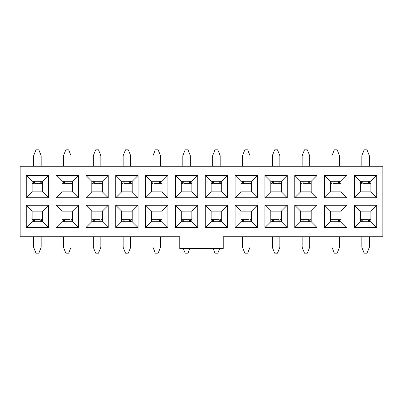 <?xml version="1.0" encoding="UTF-8"?>
<svg xmlns="http://www.w3.org/2000/svg" width="403" height="403" viewBox="0 0 403 403"><rect width="100%" height="100%" fill="white"/><g stroke="black" fill="none" stroke-linecap="round" stroke-linejoin="round"><path stroke-width="0.6" d="M91.798 221.7L85.925 227.574L108.241 227.574L102.367 221.7L91.798 221.7L91.798 211.132L85.925 205.258L85.925 227.574L91.798 221.7L102.367 221.7L108.241 227.574L85.925 227.574L85.925 205.258L91.798 211.132L102.367 211.132L108.241 205.258L85.925 205.258L108.241 205.258L108.241 227.574L108.241 205.258L102.367 211.132L91.798 211.132L91.798 221.7M91.798 191.868L85.925 197.742L108.241 197.742L102.367 191.868L91.798 191.868L91.798 181.3L85.925 175.426L85.925 197.742L91.798 191.868L102.367 191.868L108.241 197.742L85.925 197.742L85.925 175.426L91.798 181.3L102.367 181.3L108.241 175.426L85.925 175.426L108.241 175.426L108.241 197.742L108.241 175.426L102.367 181.3L102.367 191.868L102.367 181.3L91.798 181.3L91.798 191.868M78.409 227.574L72.535 221.7L61.966 221.7L56.093 227.574L78.409 227.574L78.409 205.258L56.093 205.258L56.093 227.574L61.966 221.7L61.966 211.132L56.093 205.258L61.966 211.132L72.535 211.132L78.409 205.258L72.535 211.132L72.535 221.7L78.409 227.574L56.093 227.574L56.093 205.258L78.409 205.258L78.409 227.574M56.093 175.426L61.966 181.3L72.535 181.3L78.409 175.426L56.093 175.426L56.093 197.742L78.409 197.742L78.409 175.426L72.535 181.3L72.535 191.868L78.409 197.742L72.535 191.868L61.966 191.868L56.093 197.742L61.966 191.868L61.966 181.3L56.093 175.426L78.409 175.426L78.409 197.742L56.093 197.742L56.093 175.426M48.572 227.574L42.703 221.7L32.129 221.7L26.255 227.574L48.572 227.574L48.572 205.258L26.255 205.258L26.255 227.574L32.129 221.7L32.129 211.132L26.255 205.258L32.129 211.132L42.703 211.132L48.572 205.258L42.703 211.132L42.703 221.7L48.572 227.574L26.255 227.574L26.255 205.258L48.572 205.258L48.572 227.574M26.255 175.426L32.129 181.3L42.703 181.3L48.572 175.426L26.255 175.426L26.255 197.742L48.572 197.742L48.572 175.426L42.703 181.3L42.703 191.868L48.572 197.742L42.703 191.868L32.129 191.868L26.255 197.742L32.129 191.868L32.129 181.3L26.255 175.426L48.572 175.426L48.572 197.742L26.255 197.742L26.255 175.426M72.535 211.132L61.966 211.132L61.966 221.7L72.535 221.7L72.535 211.132M61.966 191.868L72.535 191.868L72.535 181.3L61.966 181.3L61.966 191.868M42.703 211.132L32.129 211.132L32.129 221.7L42.703 221.7L42.703 211.132M32.129 191.868L42.703 191.868L42.703 181.3L32.129 181.3L32.129 191.868M382.85 236.737L223.227 236.737L382.85 236.737L382.85 166.263L20.15 166.263L20.15 236.737L179.773 236.737L20.15 236.737L20.15 166.263L382.85 166.263L382.85 236.737M179.773 236.737L179.773 248.48L223.227 248.48L223.227 236.737L223.227 248.48L179.773 248.48L179.773 236.737M294.759 227.574L294.759 205.258L317.075 205.258L317.075 227.574L294.759 227.574L300.633 221.7L300.633 211.132L294.759 205.258L294.759 227.574L317.075 227.574L317.075 205.258L294.759 205.258L300.633 211.132L311.202 211.132L317.075 205.258L311.202 211.132L311.202 221.7L317.075 227.574L311.202 221.7L300.633 221.7L294.759 227.574M294.759 197.742L294.759 175.426L317.075 175.426L317.075 197.742L294.759 197.742L300.633 191.868L300.633 181.3L294.759 175.426L294.759 197.742L317.075 197.742L317.075 175.426L294.759 175.426L300.633 181.3L311.202 181.3L317.075 175.426L311.202 181.3L311.202 191.868L317.075 197.742L311.202 191.868L300.633 191.868L294.759 197.742M324.591 175.426L346.907 175.426L346.907 197.742L324.591 197.742L324.591 175.426L330.465 181.3L341.034 181.3L346.907 175.426L324.591 175.426L324.591 197.742L346.907 197.742L346.907 175.426L341.034 181.3L341.034 191.868L346.907 197.742L341.034 191.868L330.465 191.868L324.591 197.742L330.465 191.868L330.465 181.3L324.591 175.426M346.907 227.574L324.591 227.574L324.591 205.258L346.907 205.258L346.907 227.574L341.034 221.7L330.465 221.7L324.591 227.574L346.907 227.574L346.907 205.258L324.591 205.258L324.591 227.574L330.465 221.7L330.465 211.132L324.591 205.258L330.465 211.132L341.034 211.132L346.907 205.258L341.034 211.132L341.034 221.7L346.907 227.574M354.428 175.426L376.745 175.426L376.745 197.742L354.428 197.742L354.428 175.426L360.297 181.3L370.871 181.3L376.745 175.426L354.428 175.426L354.428 197.742L376.745 197.742L376.745 175.426L370.871 181.3L370.871 191.868L376.745 197.742L370.871 191.868L360.297 191.868L354.428 197.742L360.297 191.868L360.297 181.3L354.428 175.426M376.745 227.574L354.428 227.574L354.428 205.258L376.745 205.258L376.745 227.574L370.871 221.7L360.297 221.7L354.428 227.574L376.745 227.574L376.745 205.258L354.428 205.258L354.428 227.574L360.297 221.7L360.297 211.132L354.428 205.258L360.297 211.132L370.871 211.132L376.745 205.258L370.871 211.132L370.871 221.7L376.745 227.574M115.757 175.426L138.073 175.426L138.073 197.742L115.757 197.742L115.757 175.426L121.63 181.3L132.204 181.3L138.073 175.426L115.757 175.426L115.757 197.742L138.073 197.742L138.073 175.426L132.204 181.3L132.204 191.868L138.073 197.742L132.204 191.868L121.63 191.868L115.757 197.742L121.63 191.868L121.63 181.3L115.757 175.426M138.073 227.574L115.757 227.574L115.757 205.258L138.073 205.258L138.073 227.574L132.204 221.7L121.63 221.7L115.757 227.574L138.073 227.574L138.073 205.258L115.757 205.258L115.757 227.574L121.63 221.7L121.63 211.132L115.757 205.258L121.63 211.132L132.204 211.132L138.073 205.258L132.204 211.132L132.204 221.7L138.073 227.574M145.594 175.426L167.91 175.426L167.91 197.742L145.594 197.742L145.594 175.426L151.463 181.3L162.036 181.3L167.91 175.426L145.594 175.426L145.594 197.742L167.91 197.742L167.91 175.426L162.036 181.3L162.036 191.868L167.91 197.742L162.036 191.868L151.463 191.868L145.594 197.742L151.463 191.868L151.463 181.3L145.594 175.426M167.91 227.574L145.594 227.574L145.594 205.258L167.91 205.258L167.91 227.574L162.036 221.7L151.463 221.7L145.594 227.574L167.91 227.574L167.91 205.258L145.594 205.258L145.594 227.574L151.463 221.7L151.463 211.132L145.594 205.258L151.463 211.132L162.036 211.132L167.91 205.258L162.036 211.132L162.036 221.7L167.91 227.574M175.426 175.426L197.742 175.426L197.742 197.742L175.426 197.742L175.426 175.426L181.3 181.3L191.868 181.3L197.742 175.426L175.426 175.426L175.426 197.742L197.742 197.742L197.742 175.426L191.868 181.3L191.868 191.868L197.742 197.742L191.868 191.868L181.3 191.868L175.426 197.742L181.3 191.868L181.3 181.3L175.426 175.426M197.742 227.574L175.426 227.574L175.426 205.258L197.742 205.258L197.742 227.574L191.868 221.7L181.3 221.7L175.426 227.574L197.742 227.574L197.742 205.258L175.426 205.258L175.426 227.574L181.3 221.7L181.3 211.132L175.426 205.258L181.3 211.132L191.868 211.132L197.742 205.258L191.868 211.132L191.868 221.7L197.742 227.574M205.258 175.426L227.574 175.426L227.574 197.742L205.258 197.742L205.258 175.426L211.132 181.3L221.7 181.3L227.574 175.426L205.258 175.426L205.258 197.742L227.574 197.742L227.574 175.426L221.7 181.3L221.7 191.868L227.574 197.742L221.7 191.868L211.132 191.868L205.258 197.742L211.132 191.868L211.132 181.3L205.258 175.426M227.574 227.574L205.258 227.574L205.258 205.258L227.574 205.258L227.574 227.574L221.7 221.7L211.132 221.7L205.258 227.574L227.574 227.574L227.574 205.258L205.258 205.258L205.258 227.574L211.132 221.7L211.132 211.132L205.258 205.258L211.132 211.132L221.7 211.132L227.574 205.258L221.7 211.132L221.7 221.7L227.574 227.574M235.09 175.426L257.406 175.426L257.406 197.742L235.09 197.742L235.09 175.426L240.964 181.3L251.537 181.3L257.406 175.426L235.09 175.426L235.09 197.742L257.406 197.742L257.406 175.426L251.537 181.3L251.537 191.868L257.406 197.742L251.537 191.868L240.964 191.868L235.09 197.742L240.964 191.868L240.964 181.3L235.09 175.426M257.406 227.574L235.09 227.574L235.09 205.258L257.406 205.258L257.406 227.574L251.537 221.7L240.964 221.7L235.09 227.574L257.406 227.574L257.406 205.258L235.09 205.258L235.09 227.574L240.964 221.7L240.964 211.132L235.09 205.258L240.964 211.132L251.537 211.132L257.406 205.258L251.537 211.132L251.537 221.7L257.406 227.574M264.927 175.426L287.243 175.426L287.243 197.742L264.927 197.742L264.927 175.426L270.796 181.3L281.37 181.3L287.243 175.426L264.927 175.426L264.927 197.742L287.243 197.742L287.243 175.426L281.37 181.3L281.37 191.868L287.243 197.742L281.37 191.868L270.796 191.868L264.927 197.742L270.796 191.868L270.796 181.3L264.927 175.426M287.243 227.574L264.927 227.574L264.927 205.258L287.243 205.258L287.243 227.574L281.37 221.7L270.796 221.7L264.927 227.574L287.243 227.574L287.243 205.258L264.927 205.258L264.927 227.574L270.796 221.7L270.796 211.132L264.927 205.258L270.796 211.132L281.37 211.132L287.243 205.258L281.37 211.132L281.37 221.7L287.243 227.574M102.367 211.132L102.367 221.7L102.367 211.132M300.633 191.868L311.202 191.868L311.202 181.3L300.633 181.3L300.633 191.868M311.202 211.132L300.633 211.132L300.633 221.7L311.202 221.7L311.202 211.132M330.465 191.868L341.034 191.868L341.034 181.3L330.465 181.3L330.465 191.868M341.034 211.132L330.465 211.132L330.465 221.7L341.034 221.7L341.034 211.132M360.297 191.868L370.871 191.868L370.871 181.3L360.297 181.3L360.297 191.868M370.871 211.132L360.297 211.132L360.297 221.7L370.871 221.7L370.871 211.132M121.63 191.868L132.204 191.868L132.204 181.3L121.63 181.3L121.63 191.868M132.204 211.132L121.63 211.132L121.63 221.7L132.204 221.7L132.204 211.132M151.463 191.868L162.036 191.868L162.036 181.3L151.463 181.3L151.463 191.868M162.036 211.132L151.463 211.132L151.463 221.7L162.036 221.7L162.036 211.132M181.3 191.868L191.868 191.868L191.868 181.3L181.3 181.3L181.3 191.868M191.868 211.132L181.3 211.132L181.3 221.7L191.868 221.7L191.868 211.132M211.132 191.868L221.7 191.868L221.7 181.3L211.132 181.3L211.132 191.868M221.7 211.132L211.132 211.132L211.132 221.7L221.7 221.7L221.7 211.132M240.964 191.868L251.537 191.868L251.537 181.3L240.964 181.3L240.964 191.868M251.537 211.132L240.964 211.132L240.964 221.7L251.537 221.7L251.537 211.132M270.796 191.868L281.37 191.868L281.37 181.3L270.796 181.3L270.796 191.868M281.37 211.132L270.796 211.132L270.796 221.7L281.37 221.7L281.37 211.132M36.008 253.18L38.824 253.18L41.177 247.306L41.177 236.737L41.177 247.306L38.824 253.18L36.008 253.18L33.656 247.306L36.008 253.18M33.656 236.737L33.656 247.306L33.656 236.737M65.84 253.18L68.661 253.18L71.009 247.306L71.009 236.737L71.009 247.306L68.661 253.18L65.84 253.18L63.493 247.306L65.84 253.18M63.493 236.737L63.493 247.306L63.493 236.737M95.672 253.18L98.493 253.18L100.841 247.306L100.841 236.737L100.841 247.306L98.493 253.18L95.672 253.18L93.325 247.306L95.672 253.18M93.325 236.737L93.325 247.306L93.325 236.737M125.509 253.18L128.325 253.18L130.673 247.306L130.673 236.737L130.673 247.306L128.325 253.18L125.509 253.18L123.157 247.306L125.509 253.18M123.157 236.737L123.157 247.306L123.157 236.737M155.341 253.18L158.157 253.18L160.51 247.306L160.51 236.737L160.51 247.306L158.157 253.18L155.341 253.18L152.989 247.306L155.341 253.18M152.989 236.737L152.989 247.306L152.989 236.737M185.173 253.18L187.994 253.18L189.873 248.48L187.994 253.18L185.173 253.18L183.294 248.48L185.173 253.18M215.006 253.18L217.827 253.18L219.706 248.48L217.827 253.18L215.006 253.18L213.127 248.48L215.006 253.18M244.843 253.18L247.659 253.18L250.011 247.306L250.011 236.737L250.011 247.306L247.659 253.18L244.843 253.18L242.49 247.306L244.843 253.18M242.49 236.737L242.49 247.306L242.49 236.737M274.675 253.18L277.491 253.18L279.843 247.306L279.843 236.737L279.843 247.306L277.491 253.18L274.675 253.18L272.327 247.306L274.675 253.18M272.327 236.737L272.327 247.306L272.327 236.737M304.507 253.18L307.328 253.18L309.675 247.306L309.675 236.737L309.675 247.306L307.328 253.18L304.507 253.18L302.159 247.306L304.507 253.18M302.159 236.737L302.159 247.306L302.159 236.737M334.339 253.18L337.16 253.18L339.507 247.306L339.507 236.737L339.507 247.306L337.16 253.18L334.339 253.18L331.991 247.306L334.339 253.18M331.991 236.737L331.991 247.306L331.991 236.737M364.176 253.18L366.992 253.18L369.344 247.306L369.344 236.737L369.344 247.306L366.992 253.18L364.176 253.18L361.823 247.306L364.176 253.18M361.823 236.737L361.823 247.306L361.823 236.737M366.992 149.82L364.176 149.82L361.823 155.694L361.823 166.263L361.823 155.694L364.176 149.82L366.992 149.82L369.344 155.694L366.992 149.82M369.344 166.263L369.344 155.694L369.344 166.263M337.16 149.82L334.339 149.82L331.991 155.694L331.991 166.263L331.991 155.694L334.339 149.82L337.16 149.82L339.507 155.694L337.16 149.82M339.507 166.263L339.507 155.694L339.507 166.263M307.328 149.82L304.507 149.82L302.159 155.694L302.159 166.263L302.159 155.694L304.507 149.82L307.328 149.82L309.675 155.694L307.328 149.82M309.675 166.263L309.675 155.694L309.675 166.263M277.491 149.82L274.675 149.82L272.327 155.694L272.327 166.263L272.327 155.694L274.675 149.82L277.491 149.82L279.843 155.694L277.491 149.82M279.843 166.263L279.843 155.694L279.843 166.263M247.659 149.82L244.843 149.82L242.49 155.694L242.49 166.263L242.49 155.694L244.843 149.82L247.659 149.82L250.011 155.694L247.659 149.82M250.011 166.263L250.011 155.694L250.011 166.263M217.827 149.82L215.006 149.82L212.658 155.694L212.658 166.263L212.658 155.694L215.006 149.82L217.827 149.82L220.174 155.694L217.827 149.82M220.174 166.263L220.174 155.694L220.174 166.263M187.994 149.82L185.173 149.82L182.826 155.694L182.826 166.263L182.826 155.694L185.173 149.82L187.994 149.82L190.342 155.694L187.994 149.82M190.342 166.263L190.342 155.694L190.342 166.263M158.157 149.82L155.341 149.82L152.989 155.694L152.989 166.263L152.989 155.694L155.341 149.82L158.157 149.82L160.51 155.694L158.157 149.82M160.51 166.263L160.51 155.694L160.51 166.263M128.325 149.82L125.509 149.82L123.157 155.694L123.157 166.263L123.157 155.694L125.509 149.82L128.325 149.82L130.673 155.694L128.325 149.82M130.673 166.263L130.673 155.694L130.673 166.263M98.493 149.82L95.672 149.82L93.325 155.694L93.325 166.263L93.325 155.694L95.672 149.82L98.493 149.82L100.841 155.694L98.493 149.82M100.841 166.263L100.841 155.694L100.841 166.263M68.661 149.82L65.84 149.82L63.493 155.694L63.493 166.263L63.493 155.694L65.84 149.82L68.661 149.82L71.009 155.694L68.661 149.82M71.009 166.263L71.009 155.694L71.009 166.263M38.824 149.82L36.008 149.82L33.656 155.694L33.656 166.263L33.656 155.694L36.008 149.82L38.824 149.82L41.177 155.694L38.824 149.82M41.177 166.263L41.177 155.694L41.177 166.263M369.38 219.706L370.871 219.706L369.38 219.706L369.38 221.7L369.546 219.706M361.788 219.706L360.297 219.706L362.781 219.706L362.781 221.7L362.781 219.706L361.788 219.706L361.788 221.7L361.788 219.706M339.548 219.706L341.034 219.706L339.548 219.706L339.548 221.7L339.709 219.706M331.956 219.706L330.465 219.706L332.949 219.706L332.949 221.7L332.949 219.706L331.956 219.706L331.956 221.7L331.956 219.706M309.711 219.706L311.202 219.706L309.711 219.706L309.711 221.7L309.877 219.706M302.124 219.706L300.633 219.706L303.111 219.706L303.111 221.7L303.111 219.706L302.124 219.706L302.124 221.7L302.124 219.706M279.878 219.706L281.37 219.706L279.878 219.706L279.878 221.7L280.045 219.706M272.287 219.706L270.796 219.706L273.279 219.706L273.279 221.7L273.279 219.706L272.287 219.706L272.287 221.7L272.287 219.706M250.046 219.706L251.537 219.706L250.046 219.706L250.046 221.7L250.208 219.706M242.455 219.706L240.964 219.706L243.447 219.706L243.447 221.7L243.447 219.706L242.455 219.706L242.455 221.7L242.455 219.706M220.209 219.706L221.7 219.706L220.209 219.706L220.209 221.7L220.376 219.706M212.623 219.706L211.132 219.706L213.615 219.706L213.615 221.7L213.615 219.706L212.623 219.706L212.623 221.7L212.623 219.706M190.377 219.706L191.868 219.706L190.377 219.706L190.377 221.7L190.543 219.706M182.791 219.706L181.3 219.706L183.778 219.706L183.778 221.7L183.778 219.706L182.791 219.706L182.791 221.7L182.791 219.706M160.545 219.706L162.036 219.706L160.545 219.706L160.545 221.7L160.711 219.706M152.954 219.706L151.463 219.706L153.946 219.706L153.946 221.7L153.946 219.706L152.954 219.706L152.954 221.7L152.954 219.706M130.713 219.706L132.204 219.706L130.713 219.706L130.713 221.7L130.874 219.706M123.122 219.706L121.63 219.706L124.114 219.706L124.114 221.7L124.114 219.706L123.122 219.706L123.122 221.7L123.122 219.706M100.876 219.706L102.367 219.706L100.876 219.706L100.876 221.7L101.042 219.706M93.289 219.706L91.798 219.706L94.282 219.706L94.282 221.7L94.282 219.706L93.289 219.706L93.289 221.7L93.289 219.706M71.044 219.706L72.535 219.706L71.044 219.706L71.044 221.7L71.21 219.706M63.452 219.706L61.966 219.706L64.445 219.706L64.445 221.7L64.445 219.706L63.452 219.706L63.452 221.7L63.452 219.706M41.212 219.706L42.703 219.706L41.212 219.706L41.212 221.7L41.373 219.706M33.62 219.706L32.129 219.706L34.613 219.706L34.613 221.7L34.613 219.706L33.62 219.706L33.62 221.7L33.62 219.706M33.62 183.294L32.129 183.294L33.62 183.294L33.62 181.3L33.454 183.294M41.212 183.294L42.703 183.294L40.219 183.294L40.219 181.3L40.219 183.294L41.212 183.294L41.212 181.3L41.212 183.294M63.452 183.294L61.966 183.294L63.452 183.294L63.452 181.3L63.291 183.294M71.044 183.294L72.535 183.294L70.051 183.294L70.051 181.3L70.051 183.294L71.044 183.294L71.044 181.3L71.044 183.294M93.289 183.294L91.798 183.294L93.289 183.294L93.289 181.3L93.123 183.294M100.876 183.294L102.367 183.294L99.889 183.294L99.889 181.3L99.889 183.294L100.876 183.294L100.876 181.3L100.876 183.294M123.122 183.294L121.63 183.294L123.122 183.294L123.122 181.3L122.955 183.294M130.713 183.294L132.204 183.294L129.721 183.294L129.721 181.3L129.721 183.294L130.713 183.294L130.713 181.3L130.713 183.294M152.954 183.294L151.463 183.294L152.954 183.294L152.954 181.3L152.792 183.294M160.545 183.294L162.036 183.294L159.553 183.294L159.553 181.3L159.553 183.294L160.545 183.294L160.545 181.3L160.545 183.294M182.791 183.294L181.3 183.294L182.791 183.294L182.791 181.3L182.624 183.294M190.377 183.294L191.868 183.294L189.385 183.294L189.385 181.3L189.385 183.294L190.377 183.294L190.377 181.3L190.377 183.294M212.623 183.294L211.132 183.294L212.623 183.294L212.623 181.3L212.457 183.294M220.209 183.294L221.7 183.294L219.222 183.294L219.222 181.3L219.222 183.294L220.209 183.294L220.209 181.3L220.209 183.294M242.455 183.294L240.964 183.294L242.455 183.294L242.455 181.3L242.289 183.294M250.046 183.294L251.537 183.294L249.054 183.294L249.054 181.3L249.054 183.294L250.046 183.294L250.046 181.3L250.046 183.294M272.287 183.294L270.796 183.294L272.287 183.294L272.287 181.3L272.126 183.294M279.878 183.294L281.37 183.294L278.886 183.294L278.886 181.3L278.886 183.294L279.878 183.294L279.878 181.3L279.878 183.294M302.124 183.294L300.633 183.294L302.124 183.294L302.124 181.3L301.958 183.294M309.711 183.294L311.202 183.294L308.718 183.294L308.718 181.3L308.718 183.294L309.711 183.294L309.711 181.3L309.711 183.294M331.956 183.294L330.465 183.294L331.956 183.294L331.956 181.3L331.79 183.294M339.548 183.294L341.034 183.294L338.555 183.294L338.555 181.3L338.555 183.294L339.548 183.294L339.548 181.3L339.548 183.294M361.788 183.294L360.297 183.294L361.788 183.294L361.788 181.3L361.627 183.294M369.38 183.294L370.871 183.294L368.387 183.294L368.387 181.3L368.387 183.294L369.38 183.294L369.38 181.3L369.38 183.294M40.219 219.706L34.613 219.706L40.219 219.706L40.219 221.7M70.051 219.706L64.445 219.706L70.051 219.706L70.051 221.7M99.889 219.706L94.282 219.706L99.889 219.706L99.889 221.7M129.721 219.706L124.114 219.706L129.721 219.706L129.721 221.7M159.553 219.706L153.946 219.706L159.553 219.706L159.553 221.7M189.385 219.706L183.778 219.706L189.385 219.706L189.385 221.7M219.222 219.706L213.615 219.706L219.222 219.706L219.222 221.7M249.054 219.706L243.447 219.706L249.054 219.706L249.054 221.7M278.886 219.706L273.279 219.706L278.886 219.706L278.886 221.7M308.718 219.706L303.111 219.706L308.718 219.706L308.718 221.7M338.555 219.706L332.949 219.706L338.555 219.706L338.555 221.7M368.387 219.706L362.781 219.706L368.387 219.706L368.387 221.7M94.282 183.294L99.889 183.294L94.282 183.294L94.282 181.3M34.613 183.294L40.219 183.294L34.613 183.294L34.613 181.3M64.445 183.294L70.051 183.294L64.445 183.294L64.445 181.3M303.111 183.294L308.718 183.294L303.111 183.294L303.111 181.3M332.949 183.294L338.555 183.294L332.949 183.294L332.949 181.3M362.781 183.294L368.387 183.294L362.781 183.294L362.781 181.3M124.114 183.294L129.721 183.294L124.114 183.294L124.114 181.3M153.946 183.294L159.553 183.294L153.946 183.294L153.946 181.3M183.778 183.294L189.385 183.294L183.778 183.294L183.778 181.3M213.615 183.294L219.222 183.294L213.615 183.294L213.615 181.3M243.447 183.294L249.054 183.294L243.447 183.294L243.447 181.3M273.279 183.294L278.886 183.294L273.279 183.294L273.279 181.3"/></g></svg>
